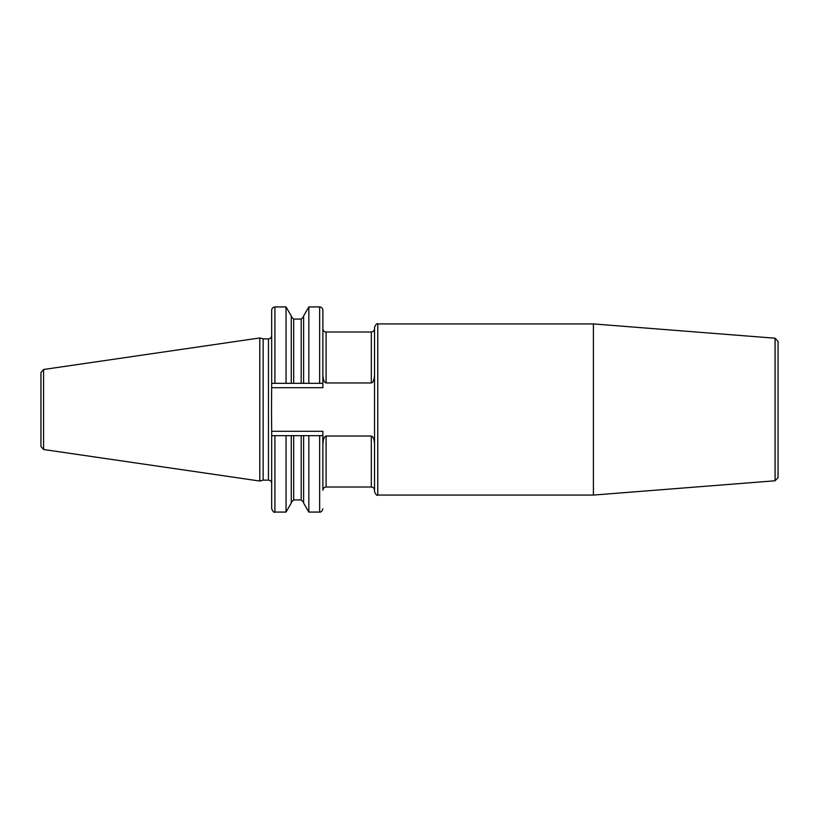 <?xml version="1.0" encoding="UTF-8"?>
<svg xmlns="http://www.w3.org/2000/svg" width="819" height="819" viewBox="0 0 819 819"><rect width="100%" height="100%" fill="white"/><g stroke="black" fill="none" stroke-linecap="round" stroke-linejoin="round"><path stroke-width="1.23" d="M377.774 323.925L593.406 323.925L593.406 495.075L377.774 495.075C377.078 495.945 376.003 494.871 374.539 491.85L374.539 327.15C376.003 324.129 377.078 323.055 377.774 323.925L377.774 495.075M775.071 338.216L775.071 480.784L778.05 477.559L778.05 341.441L775.071 338.216L593.406 323.925M778.05 369.134L778.05 449.866M374.539 328.767L374.539 374.641C374.232 379.862 373.157 382.637 371.314 382.964L371.314 331.992C373.269 331.808 374.355 330.733 374.539 328.767M374.539 444.359C374.365 439.455 373.29 436.681 371.314 436.036L326.105 436.036C324.252 436.363 323.177 439.138 322.87 444.359L322.87 431.296L271.683 431.296L271.509 409.5L271.683 383.343L322.87 383.343L322.87 310.155C322.686 308.2 321.601 307.115 319.645 306.93L319.645 383.343M371.314 382.964L326.105 382.964C324.129 382.319 323.044 379.545 322.87 374.641L322.87 387.704L271.683 387.704M271.683 431.296L271.683 435.657L274.918 435.657L274.918 512.07L286.046 512.07L286.046 435.657L274.918 435.657L308.835 435.657L308.835 512.07L319.645 512.07L319.645 435.657L308.835 435.657L322.87 435.657L322.87 490.233C323.065 488.267 324.14 487.192 326.105 487.008L326.105 436.036M271.683 435.657L271.683 508.845C273.044 511.814 274.119 512.889 274.918 512.07M271.683 383.343L271.683 310.155C271.877 308.2 272.952 307.115 274.918 306.93L286.046 306.93L286.046 383.343M291.267 435.657L291.267 503.03L286.046 512.07M291.267 383.343L291.267 315.97L286.046 306.93M303.614 435.657L303.614 503.03L308.835 512.07M303.614 383.343L303.614 315.97L308.835 306.93L308.835 383.343M268.458 480.139L268.458 338.861L263.134 338.861L263.134 480.139L268.458 480.139C270.424 480.333 271.498 481.408 271.683 483.374M263.134 480.139L259.777 481.04L259.777 337.96L263.134 338.861M43.571 369.492L43.571 449.508L40.95 446.478L40.95 372.522L43.571 369.492L259.777 337.96M326.105 487.008L371.314 487.008L371.314 436.036M326.105 382.964L326.105 331.992C324.16 331.818 323.085 330.743 322.87 328.767M293.683 435.657L293.683 499.918L291.267 502.344M301.197 435.657L301.197 499.918L303.614 502.344M301.197 383.343L301.197 319.082L303.614 316.656M293.683 383.343L293.683 319.082L301.197 319.082M274.918 383.343L274.918 306.93M775.071 480.784L593.406 495.075M371.314 487.008C373.269 487.192 374.355 488.267 374.539 490.233M319.645 512.07C321.068 512.346 322.143 511.261 322.87 508.845M326.105 331.992L371.314 331.992M293.683 499.918L301.197 499.918M293.683 319.082L291.267 316.656M308.835 306.93L319.645 306.93M268.458 338.861C270.424 338.667 271.498 337.592 271.683 335.626M43.571 449.508L259.777 481.04"/></g></svg>

